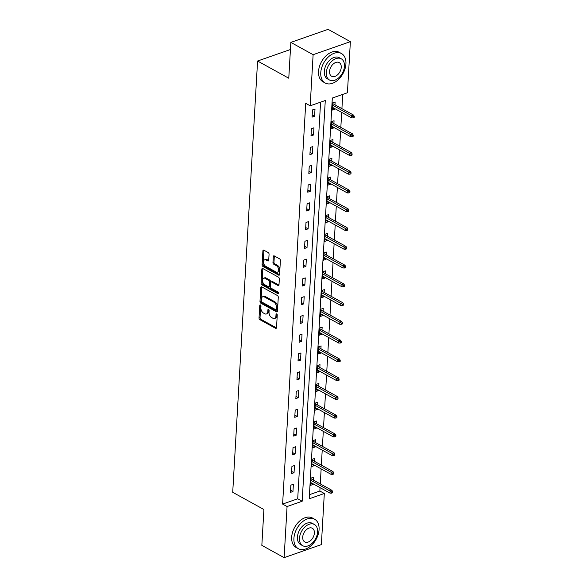 <?xml version="1.0" encoding="UTF-8"?>
<svg xmlns="http://www.w3.org/2000/svg" width="587" height="587" viewBox="0 0 587 587"><rect width="100%" height="100%" fill="white"/><g stroke="black" fill="none" stroke-linecap="round" stroke-linejoin="round"><path stroke-width="0.88" d="M260.415 304.939A0.925 0.565 -109.3 0 0 259.755 305.423L259.028 317.971A1.321 0.807 -109.3 0 0 259.836 319.636L275.582 328.324A1.321 0.807 -109.3 0 0 276.088 328.39A1.321 0.807 -109.3 0 0 276.528 327.627L277.247 315.08A0.925 0.565 -109.3 0 0 276.022 314.405L275.927 316.026A4.226 2.583 -109.3 0 1 274.525 318.477A4.226 2.583 -109.3 0 1 272.911 318.264L271.598 317.538A4.226 2.583 -109.3 0 1 269.022 312.218L269.11 310.589A0.925 0.565 -109.3 0 0 267.885 309.914L267.797 311.543A4.226 2.583 -109.3 0 1 266.395 313.986A4.226 2.583 -109.3 0 1 264.781 313.774L263.468 313.047A4.226 2.583 -109.3 0 1 260.885 307.727L260.98 306.106A0.925 0.565 -109.3 0 0 260.415 304.939M269.066 254.259A1.321 0.807 -109.3 0 0 268.259 252.601L263.842 250.157A1.321 0.807 -109.3 0 0 263.336 250.091A1.321 0.807 -109.3 0 0 262.903 250.854L262.096 264.788A1.321 0.807 -109.3 0 0 262.903 266.454L278.649 275.142A1.321 0.807 -109.3 0 0 279.155 275.208A1.321 0.807 -109.3 0 0 279.588 274.445L280.395 260.511A1.321 0.807 -109.3 0 0 279.588 258.852L274.254 255.903A1.321 0.807 -109.3 0 0 273.747 255.837A1.321 0.807 -109.3 0 0 273.307 256.6L272.962 262.565A1.321 0.807 -109.3 0 0 273.769 264.223L276.418 265.691A3.537 2.157 -109.3 0 1 278.524 269.147A3.537 2.157 -109.3 0 1 277.402 272.185A3.537 2.157 -109.3 0 1 276.051 272.001L265.691 266.285A3.537 2.157 -109.3 0 1 263.578 262.822A3.537 2.157 -109.3 0 1 264.7 259.792A3.537 2.157 -109.3 0 1 266.05 259.968L267.782 260.922A1.321 0.807 -109.3 0 0 268.288 260.988A1.321 0.807 -109.3 0 0 268.721 260.224L269.066 254.259M284.123 557.65L261.839 545.352L263.908 509.516L232.716 492.302L257.583 61.019L288.775 78.232L290.844 42.396L313.12 54.686L350.373 41.648L347.423 92.761L332.323 98.044L309.217 498.781L324.317 493.491L321.368 544.604L284.123 557.65L287.072 506.537L302.173 501.247L325.279 100.516L310.178 105.799L313.12 54.686M310.178 105.799L305.717 103.341L282.611 504.079L287.072 506.537M261.729 286.874A1.321 0.807 -109.3 0 0 261.222 286.808A1.321 0.807 -109.3 0 0 260.782 287.571L259.982 301.505A1.321 0.807 -109.3 0 0 260.789 303.163L276.528 311.851A1.321 0.807 -109.3 0 0 277.035 311.924A1.321 0.807 -109.3 0 0 277.475 311.154L278.275 297.227A1.321 0.807 -109.3 0 0 277.475 295.562L261.729 286.874M261.039 283.147L261.839 269.213A1.321 0.807 -109.3 0 1 262.279 268.45A1.321 0.807 -109.3 0 1 262.785 268.516L278.531 277.203A1.321 0.807 -109.3 0 1 279.339 278.869L278.994 284.834A1.321 0.807 -109.3 0 1 278.554 285.598A1.321 0.807 -109.3 0 1 278.047 285.531L271.664 282.002A1.321 0.807 -109.3 0 0 271.157 281.936A1.321 0.807 -109.3 0 0 270.724 282.699L270.49 286.654A1.321 0.807 -109.3 0 0 271.297 288.32L277.945 291.988A0.925 0.565 -109.3 0 1 277.856 293.639L261.846 284.805A1.321 0.807 -109.3 0 1 261.039 283.147L262.044 282.795L262.851 268.861L261.839 269.213M290.433 49.521L257.583 61.019M282.611 504.079L297.712 498.789L320.583 102.16M292.957 491.502L293.375 484.282L290.851 485.163L290.44 492.383L292.957 491.502L290.565 490.182M294.036 472.74L294.454 465.52L291.937 466.401L291.519 473.621L294.036 472.74L291.651 471.42M295.122 453.978L295.532 446.758L293.016 447.639L292.605 454.859L295.122 453.978L292.73 452.658M296.2 435.216L296.618 427.996L294.102 428.877L293.683 436.097L296.2 435.216L293.808 433.896M297.286 416.454L297.697 409.234L295.18 410.115L294.769 417.335L297.286 416.454L294.894 415.134M298.365 397.692L298.783 390.472L296.266 391.353L295.848 398.573L298.365 397.692L295.973 396.372M299.443 378.931L299.862 371.71L297.345 372.591L296.927 379.811L299.443 378.931L297.059 377.61M300.529 360.169L300.948 352.948L298.431 353.829L298.013 361.049L300.529 360.169L298.137 358.848M301.608 341.407L302.026 334.186L299.509 335.067L299.091 342.287L301.608 341.407L299.223 340.086M302.694 322.645L303.105 315.424L300.588 316.305L300.177 323.525L302.694 322.645L300.302 321.324M303.772 303.883L304.191 296.662L301.674 297.543L301.256 304.763L303.772 303.883L301.38 302.562M304.858 285.121L305.269 277.9L302.753 278.781L302.342 286.001L304.858 285.121L302.466 283.8M305.937 266.359L306.355 259.138L303.839 260.019L303.42 267.239L305.937 266.359L303.545 265.038M307.016 247.597L307.434 240.377L304.917 241.257L304.499 248.477L307.016 247.597L304.631 246.276M308.102 228.835L308.52 221.615L306.003 222.502L305.585 229.715L308.102 228.835L305.71 227.514M309.18 210.073L309.598 202.853L307.082 203.74L306.663 210.953L309.18 210.073L306.796 208.752M310.266 191.311L310.677 184.091L308.16 184.978L307.749 192.191L310.266 191.311L307.874 189.99M311.345 172.549L311.763 165.329L309.246 166.216L308.828 173.429L311.345 172.549L308.953 171.228M312.431 153.787L312.842 146.567L310.325 147.454L309.914 154.667L312.431 153.787L310.039 152.466M313.509 135.025L313.928 127.805L311.411 128.692L310.993 135.905L313.509 135.025L311.117 133.704M314.588 116.263L315.006 109.05L312.489 109.93L312.071 117.143L314.588 116.263L312.203 114.942M309.452 494.68L319.864 491.033L320.054 487.643M320.275 483.893L321.14 468.881M321.353 465.131L322.219 450.119M322.439 446.369L323.305 431.357M323.518 427.607L324.384 412.595M324.604 408.846L325.469 393.833M325.682 390.084L326.548 375.071M326.768 371.322L327.634 356.309M327.847 352.56L328.713 337.547M328.925 333.798L329.791 318.785M330.011 315.036L330.877 300.023M331.09 296.274L331.956 281.261M332.176 277.512L333.042 262.499M333.255 258.75L334.12 243.737M334.341 239.988L335.206 224.975M335.419 221.226L336.285 206.213M336.498 202.464L337.364 187.451M337.584 183.702L338.45 168.689M338.662 164.94L339.528 149.927M339.748 146.178L340.614 131.165M340.827 127.416L341.693 112.403M341.913 108.654L342.735 94.404M313.341 480.063L313.509 477.231L310.993 478.112L310.574 485.332L313.091 484.451L313.128 483.813M314.427 461.309L314.588 458.469L312.071 459.35L311.653 466.57L314.17 465.689L314.206 465.051M315.505 442.547L315.667 439.707L313.15 440.588L312.739 447.808L315.256 446.927L315.292 446.289M316.591 423.785L316.753 420.945L314.236 421.826L313.818 429.046L316.334 428.165L316.371 427.527M317.67 405.023L317.831 402.183L315.314 403.064L314.903 410.284L317.42 409.403L317.457 408.765M318.756 386.261L318.917 383.421L316.4 384.309L315.982 391.522L318.499 390.641L318.536 390.01M319.834 367.499L319.996 364.659L317.479 365.547L317.061 372.76L319.585 371.879L319.614 371.248M320.913 348.737L321.082 345.897L318.565 346.785L318.147 353.998L320.663 353.117L320.7 352.486M321.999 329.975L322.16 327.135L319.644 328.023L319.225 335.236L321.742 334.355L321.779 333.724M323.077 311.213L323.246 308.373L320.729 309.261L320.311 316.474L322.828 315.593L322.865 314.962M324.163 292.451L324.325 289.611L321.808 290.499L321.39 297.712L323.907 296.831L323.943 296.2M325.242 273.689L325.403 270.856L322.887 271.737L322.476 278.95L324.993 278.069L325.029 277.438M326.328 254.927L326.489 252.094L323.973 252.975L323.554 260.188L326.071 259.307L326.108 258.676M327.407 236.165L327.568 233.333L325.051 234.213L324.64 241.426L327.157 240.545L327.194 239.914M328.485 217.403L328.654 214.571L326.137 215.451L325.719 222.664L328.236 221.783L328.272 221.152M329.571 198.641L329.733 195.809L327.216 196.689L326.798 203.902L329.314 203.021L329.351 202.39M330.65 179.879L330.819 177.047L328.302 177.927L327.884 185.14L330.4 184.259L330.437 183.628M331.736 161.117L331.897 158.285L329.38 159.165L328.962 166.378L331.479 165.497L331.516 164.866M332.814 142.355L332.976 139.523L330.459 140.403L330.048 147.616L332.565 146.735L332.602 146.104M333.9 123.593L334.062 120.761L331.545 121.641L331.127 128.854L333.643 127.973L333.68 127.342M334.979 104.831L335.14 101.999L332.624 102.879L332.213 110.092L334.729 109.211L334.766 108.58M290.844 42.396L328.089 29.35L350.373 41.648M319.864 491.033L324.317 493.491M297.712 498.789L302.173 501.247M313.091 484.451L310.699 483.13M314.17 465.689L311.785 464.368M315.256 446.927L312.864 445.606M316.334 428.165L313.942 426.844M317.42 409.403L315.028 408.082M318.499 390.641L316.107 389.32M319.585 371.879L317.193 370.558M320.663 353.117L318.271 351.796M321.742 334.355L319.357 333.034M322.828 315.593L320.436 314.272M323.907 296.831L321.522 295.51M324.993 278.069L322.601 276.748M326.071 259.307L323.679 257.987M327.157 240.545L324.765 239.225M328.236 221.783L325.844 220.463M329.314 203.021L326.93 201.701M330.4 184.259L328.008 182.939M331.479 165.497L329.094 164.177M332.565 146.735L330.173 145.415M333.643 127.973L331.251 126.653M334.729 109.211L332.337 107.891M266.395 313.986L267.401 313.634A4.226 2.583 -109.3 0 0 268.802 311.183L267.797 311.543M268.883 309.76L268.802 311.183M274.525 318.477L275.538 318.125A4.226 2.583 -109.3 0 0 276.939 315.674L275.927 316.026M277.02 314.25L276.939 315.674M260.745 305.269L260.034 317.618A1.321 0.807 -109.3 0 0 260.841 319.284L276.477 327.906M261.839 286.933A1.321 0.807 -109.3 0 0 261.787 287.219L260.988 301.146A1.321 0.807 -109.3 0 0 261.795 302.811L277.431 311.44M261.281 300.882A0.925 0.565 -109.3 0 0 261.846 302.041L275.663 309.672A0.925 0.565 -109.3 0 0 276.323 309.18L276.426 307.471A4.226 2.583 -109.3 0 0 273.843 302.151L264.392 296.934A4.226 2.583 -109.3 0 0 262.778 296.721A4.226 2.583 -109.3 0 0 261.376 299.165L261.281 300.882M276.015 309.716L277.027 309.364A0.925 0.565 -109.3 0 0 277.328 308.828L276.323 309.18M262.778 296.721L263.783 296.369A4.226 2.583 -109.3 0 1 265.405 296.582L274.848 301.799A4.226 2.583 -109.3 0 1 277.431 307.118L277.328 308.828M278.95 285.113L272.669 281.65A1.321 0.807 -109.3 0 0 272.163 281.584L271.157 281.936M278.517 293.096L262.851 284.453L261.846 284.805M265.038 278.348A3.537 2.157 -109.3 0 0 263.688 278.172A3.537 2.157 -109.3 0 0 262.565 281.202A3.537 2.157 -109.3 0 0 264.671 284.666L268.325 286.676A1.321 0.807 -109.3 0 0 268.831 286.75A1.321 0.807 -109.3 0 0 269.272 285.979L269.499 282.024A1.321 0.807 -109.3 0 0 268.692 280.366L265.038 278.348L266.043 277.996A3.537 2.157 -109.3 0 0 264.693 277.82L263.688 278.172M268.831 286.75L269.837 286.39A1.321 0.807 -109.3 0 0 270.277 285.627L269.272 285.979M266.043 277.996L269.697 280.014A1.321 0.807 -109.3 0 1 270.504 281.672L270.277 285.627M262.044 282.795A1.321 0.807 -109.3 0 0 262.851 284.453M264.7 259.792L265.706 259.439A3.537 2.157 -109.3 0 1 267.056 259.615L268.677 260.511M277.402 272.185L278.414 271.832A3.537 2.157 -109.3 0 0 279.529 268.795A3.537 2.157 -109.3 0 0 277.424 265.331L276.418 265.691M274.364 255.969A1.321 0.807 -109.3 0 0 274.312 256.248L273.975 262.213A1.321 0.807 -109.3 0 0 274.782 263.871L277.424 265.331M263.952 250.223A1.321 0.807 -109.3 0 0 263.908 250.502L263.101 264.436A1.321 0.807 -109.3 0 0 263.908 266.102L279.544 274.723M331.574 493.131L332.58 492.779L332.646 491.583L331.64 491.935L331.574 493.131L329.982 493.117L330.107 490.952L331.919 490.321L310.956 478.75M331.64 491.935L310.861 480.335M329.982 493.117L310.736 482.499M331.919 490.321L332.646 491.583M293.911 538.367A16.832 11.014 118.9 0 0 298.365 548.698A16.832 11.014 118.9 0 0 311.418 545.374A16.832 11.014 118.9 0 0 319.079 529.555A16.832 11.014 118.9 0 0 314.625 519.231A16.832 11.014 118.9 0 0 301.571 522.547A16.832 11.014 118.9 0 0 293.911 538.367M314.625 519.231L312.401 517.998A16.832 11.014 118.9 0 0 299.348 521.322A16.832 11.014 118.9 0 0 291.68 537.142A16.832 11.014 118.9 0 0 296.134 547.466L298.365 548.698M302.687 545.705L300.639 544.575A12.114 7.932 -61.1 0 1 297.433 537.134A12.114 7.932 -61.1 0 1 302.951 525.747A12.114 7.932 -61.1 0 1 312.35 523.355L314.397 524.485A12.114 7.932 118.9 0 0 304.998 526.877A12.114 7.932 118.9 0 0 299.487 538.264A12.114 7.932 118.9 0 0 302.687 545.705A12.114 7.932 118.9 0 0 312.086 543.313A12.114 7.932 118.9 0 0 317.604 531.917A12.114 7.932 118.9 0 0 314.397 524.485M314.383 533.047A7.807 5.114 118.9 0 0 312.321 528.256A7.807 5.114 118.9 0 0 306.26 529.797A7.807 5.114 118.9 0 0 302.709 537.142A7.807 5.114 118.9 0 0 304.77 541.933A7.807 5.114 118.9 0 0 310.831 540.392A7.807 5.114 118.9 0 0 314.383 533.047M320.759 72.693A16.832 11.014 118.9 0 0 325.213 83.016A16.832 11.014 118.9 0 0 338.266 79.693A16.832 11.014 118.9 0 0 345.926 63.88A16.832 11.014 118.9 0 0 341.48 53.549A16.832 11.014 118.9 0 0 328.427 56.873A16.832 11.014 118.9 0 0 320.759 72.693M341.48 53.549L339.249 52.316A16.832 11.014 118.9 0 0 326.196 55.64A16.832 11.014 118.9 0 0 318.536 71.46A16.832 11.014 118.9 0 0 322.989 81.791L325.213 83.016M329.542 80.023L327.495 78.893A12.114 7.932 -61.1 0 1 324.288 71.453A12.114 7.932 -61.1 0 1 329.806 60.065A12.114 7.932 -61.1 0 1 339.198 57.673L341.252 58.803A12.114 7.932 118.9 0 0 331.853 61.195A12.114 7.932 118.9 0 0 326.335 72.59A12.114 7.932 118.9 0 0 329.542 80.023A12.114 7.932 118.9 0 0 338.941 77.631A12.114 7.932 118.9 0 0 344.459 66.243A12.114 7.932 118.9 0 0 341.252 58.803M341.238 67.373A7.807 5.114 118.9 0 0 339.169 62.574A7.807 5.114 118.9 0 0 333.115 64.122A7.807 5.114 118.9 0 0 329.556 71.46A7.807 5.114 118.9 0 0 331.626 76.251A7.807 5.114 118.9 0 0 337.679 74.71A7.807 5.114 118.9 0 0 341.238 67.373M332.653 474.369L333.658 474.017L333.732 472.821L332.726 473.173L332.653 474.369L331.068 474.355L331.193 472.19L333.005 471.559L312.035 459.988M332.726 473.173L311.946 461.573M331.068 474.355L311.822 463.737M333.005 471.559L333.732 472.821M333.739 455.615L334.744 455.255L334.81 454.059L333.805 454.411L333.739 455.615L332.147 455.593L332.271 453.428L334.084 452.797L313.113 441.226M333.805 454.411L313.025 442.811M332.147 455.593L312.9 444.975M334.084 452.797L334.81 454.059M334.817 436.853L335.823 436.493L335.896 435.297L334.883 435.649L334.817 436.853L333.225 436.831L333.35 434.666L335.162 434.035L314.199 422.464M334.883 435.649L314.104 424.049M333.225 436.831L313.979 426.213M335.162 434.035L335.896 435.297M335.896 418.091L336.909 417.739L336.975 416.535L335.969 416.887L335.896 418.091L334.311 418.069L334.436 415.904L336.248 415.273L315.278 403.702M335.969 416.887L315.19 405.287M334.311 418.069L315.065 407.451M336.248 415.273L336.975 416.535M336.982 399.329L337.987 398.977L338.053 397.773L337.048 398.125L336.982 399.329L335.39 399.307L335.515 397.142L337.327 396.511L316.364 384.94M337.048 398.125L316.268 386.525M335.39 399.307L316.144 388.689M337.327 396.511L338.053 397.773M338.061 380.567L339.066 380.215L339.139 379.011L338.134 379.363L338.061 380.567L336.476 380.545L336.6 378.38L338.413 377.749L317.442 366.178M338.134 379.363L317.354 367.763M336.476 380.545L317.229 369.927M338.413 377.749L339.139 379.011M339.147 361.805L340.152 361.453L340.218 360.249L339.213 360.601L339.147 361.805L337.554 361.783L337.679 359.618L339.491 358.987L318.528 347.416M339.213 360.601L318.433 349.001M337.554 361.783L318.308 351.165M339.491 358.987L340.218 360.249M340.225 343.043L341.23 342.691L341.304 341.487L340.299 341.839L340.225 343.043L338.64 343.021L338.765 340.856L340.577 340.225L319.607 328.654M340.299 341.839L319.519 330.239M338.64 343.021L319.394 332.403M340.577 340.225L341.304 341.487M341.311 324.281L342.316 323.929L342.382 322.725L341.377 323.077L341.311 324.281L339.719 324.259L339.844 322.094L341.656 321.463L320.693 309.892M341.377 323.077L320.597 311.477M339.719 324.259L320.473 313.641M341.656 321.463L342.382 322.725M342.39 305.519L343.395 305.167L343.468 303.963L342.456 304.315L342.39 305.519L340.798 305.497L340.922 303.332L342.735 302.701L321.771 291.13M342.456 304.315L321.683 292.715M340.798 305.497L321.559 294.879M342.735 302.701L343.468 303.963M343.468 286.757L344.481 286.405L344.547 285.201L343.542 285.553L343.468 286.757L341.883 286.735L342.008 284.57L343.821 283.939L322.85 272.368M343.542 285.553L322.762 273.953M341.883 286.735L322.637 276.117M343.821 283.939L344.547 285.201M344.554 267.995L345.56 267.643L345.633 266.439L344.62 266.792L344.554 267.995L342.962 267.973L343.087 265.808L344.899 265.177L323.936 253.606M344.62 266.792L323.841 255.191M342.962 267.973L323.716 257.355M344.899 265.177L345.633 266.439M345.633 249.233L346.646 248.881L346.712 247.677L345.706 248.03L345.633 249.233L344.048 249.211L344.173 247.046L345.985 246.415L325.015 234.844M345.706 248.03L324.927 236.429M344.048 249.211L324.802 238.593M345.985 246.415L346.712 247.677M346.719 230.471L347.724 230.119L347.79 228.915L346.785 229.268L346.719 230.471L345.127 230.449L345.251 228.284L347.064 227.653L326.101 216.082M346.785 229.268L326.005 217.667M345.127 230.449L325.88 219.832M347.064 227.653L347.79 228.915M347.798 211.709L348.803 211.357L348.876 210.153L347.871 210.506L347.798 211.709L346.213 211.687L346.337 209.522L348.15 208.891L327.179 197.32M347.871 210.506L327.091 198.905M346.213 211.687L326.966 201.07M348.15 208.891L348.876 210.153M348.883 192.947L349.889 192.595L349.955 191.391L348.949 191.744L348.883 192.947L347.291 192.925L347.416 190.76L349.228 190.129L328.265 178.558M348.949 191.744L328.17 180.143M347.291 192.925L328.045 182.308M349.228 190.129L349.955 191.391M349.962 174.185L350.967 173.833L351.041 172.629L350.028 172.982L349.962 174.185L348.37 174.163L348.495 171.998L350.307 171.367L329.344 159.796M350.028 172.982L329.256 161.381M348.37 174.163L329.131 163.546M350.307 171.367L351.041 172.629M351.041 155.423L352.053 155.071L352.119 153.867L351.114 154.22L351.041 155.423L349.456 155.401L349.581 153.236L351.393 152.605L330.422 141.034M351.114 154.22L330.334 142.619M349.456 155.401L330.21 144.784M351.393 152.605L352.119 153.867M352.127 136.661L353.132 136.309L353.205 135.105L352.193 135.458L352.127 136.661L350.534 136.639L350.659 134.474L352.471 133.843L331.508 122.272M352.193 135.458L331.413 123.857M350.534 136.639L331.288 126.022M352.471 133.843L353.205 135.105M353.205 117.899L354.218 117.547L354.284 116.343L353.279 116.696L353.205 117.899L351.62 117.877L351.745 115.712L353.557 115.081L332.587 103.51M353.279 116.696L332.499 105.095M351.62 117.877L332.374 107.26M353.557 115.081L354.284 116.343M260.635 305.115L259.755 305.423M276.903 314.096L276.022 314.405M268.765 309.606L267.885 309.914M276.44 328.023L275.582 328.324M260.841 319.284L259.836 319.636M260.034 317.618L259.028 317.971M277.387 311.55L276.528 311.851M261.795 302.811L260.789 303.163M260.988 301.146L259.982 301.505M261.787 287.219L260.782 287.571M277.431 307.118L276.426 307.471M274.848 301.799L273.843 302.151M265.405 296.582L264.392 296.934M278.906 285.231L278.047 285.531M272.669 281.65L271.664 282.002M278.451 293.434L277.856 293.639M270.504 281.672L269.499 282.024M269.697 280.014L268.692 280.366M268.641 260.621L267.782 260.922M267.056 259.615L266.05 259.968M274.782 263.871L273.769 264.223M273.975 262.213L272.962 262.565M274.312 256.248L273.307 256.6M279.507 274.841L278.649 275.142M263.908 266.102L262.903 266.454M263.101 264.436L262.096 264.788M263.908 250.502L262.903 250.854"/></g></svg>
